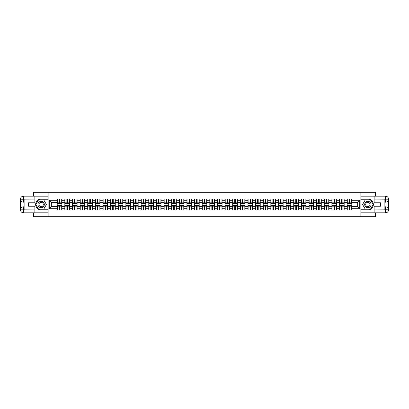 <?xml version="1.0" encoding="UTF-8"?>
<svg xmlns="http://www.w3.org/2000/svg" width="409" height="409" viewBox="0 0 409 409"><rect width="100%" height="100%" fill="white"/><g stroke="black" fill="none" stroke-linecap="round" stroke-linejoin="round"><path stroke-width="0.61" d="M33.558 212.813L33.558 216.729L375.442 216.729L375.442 212.813M375.442 196.187L375.442 192.271L360.866 192.271L360.866 216.729M360.866 192.271L33.558 192.271L33.558 196.187M48.134 216.729L48.134 192.271M357.297 206.31L357.297 202.69L351.796 202.69L351.796 206.31L357.297 206.31L359.741 208.754L359.741 200.246L351.796 200.246L351.796 198.973L347.149 198.973L347.149 202.69L344.163 202.69L344.163 206.31L347.149 206.31L347.149 202.69M359.741 208.754L351.796 208.754L351.796 210.027L347.149 210.027L347.149 208.754L344.163 208.754L344.163 210.027L339.516 210.027L339.516 208.754L336.535 208.754L336.535 210.027L331.888 210.027L331.888 208.754L328.902 208.754L328.902 210.027L324.255 210.027L324.255 208.754L321.275 208.754L321.275 210.027L316.627 210.027L316.627 208.754L313.642 208.754L313.642 210.027L308.999 210.027L308.999 208.754L306.014 208.754L306.014 210.027L301.367 210.027L301.367 208.754L298.386 208.754L298.386 210.027L293.739 210.027L293.739 208.754L290.753 208.754L290.753 210.027L286.106 210.027L286.106 208.754L283.125 208.754L283.125 210.027L278.478 210.027L278.478 208.754L275.492 208.754L275.492 210.027L270.845 210.027L270.845 208.754L267.864 208.754L267.864 210.027L263.217 210.027L263.217 208.754L260.231 208.754L260.231 210.027L255.589 210.027L255.589 208.754L252.604 208.754L252.604 210.027L247.956 210.027L247.956 208.754L244.976 208.754L244.976 210.027L240.328 210.027L240.328 208.754L237.343 208.754L237.343 210.027L232.695 210.027L232.695 208.754L229.715 208.754L229.715 210.027L225.068 210.027L225.068 208.754L222.082 208.754L222.082 210.027L217.435 210.027L217.435 208.754L214.454 208.754L214.454 210.027L209.807 210.027L209.807 208.754L206.821 208.754L206.821 210.027L202.179 210.027L202.179 208.754L199.193 208.754L199.193 210.027L194.546 210.027L194.546 208.754L191.565 208.754L191.565 210.027L186.918 210.027L186.918 208.754L183.932 208.754L183.932 210.027L179.285 210.027L179.285 208.754L176.305 208.754L176.305 210.027L171.657 210.027L171.657 208.754L168.672 208.754L168.672 210.027L164.024 210.027L164.024 208.754L161.044 208.754L161.044 210.027L156.396 210.027L156.396 208.754L153.411 208.754L153.411 210.027L148.769 210.027L148.769 208.754L145.783 208.754L145.783 210.027L141.136 210.027L141.136 208.754L138.155 208.754L138.155 210.027L133.508 210.027L133.508 208.754L130.522 208.754L130.522 210.027L125.875 210.027L125.875 208.754L122.894 208.754L122.894 210.027L118.247 210.027L118.247 208.754L115.261 208.754L115.261 210.027L110.614 210.027L110.614 208.754L107.633 208.754L107.633 210.027L102.986 210.027L102.986 208.754L100 208.754L100 210.027L95.358 210.027L95.358 208.754L92.373 208.754L92.373 210.027L87.725 210.027L87.725 208.754L84.745 208.754L84.745 210.027L80.098 210.027L80.098 208.754L77.112 208.754L77.112 210.027L72.465 210.027L72.465 208.754L69.484 208.754L69.484 210.027L64.837 210.027L64.837 208.754L61.851 208.754L61.851 210.027L57.204 210.027L57.204 208.754L49.259 208.754L49.259 200.246L57.204 200.246L57.204 202.69L51.703 202.69L51.703 206.31L57.204 206.31L57.204 202.69M347.149 200.246L344.163 200.246L344.163 198.973L339.516 198.973L339.516 200.246L336.535 200.246L336.535 198.973L331.888 198.973L331.888 200.246L328.902 200.246L328.902 198.973L324.255 198.973L324.255 200.246L321.275 200.246L321.275 198.973L316.627 198.973L316.627 200.246L313.642 200.246L313.642 198.973L308.999 198.973L308.999 200.246L306.014 200.246L306.014 198.973L301.367 198.973L301.367 200.246L298.386 200.246L298.386 198.973L293.739 198.973L293.739 200.246L290.753 200.246L290.753 198.973L286.106 198.973L286.106 200.246L283.125 200.246L283.125 198.973L278.478 198.973L278.478 200.246L275.492 200.246L275.492 198.973L270.845 198.973L270.845 200.246L267.864 200.246L267.864 198.973L263.217 198.973L263.217 200.246L260.231 200.246L260.231 198.973L255.589 198.973L255.589 200.246L252.604 200.246L252.604 198.973L247.956 198.973L247.956 200.246L244.976 200.246L244.976 198.973L240.328 198.973L240.328 200.246L237.343 200.246L237.343 198.973L232.695 198.973L232.695 200.246L229.715 200.246L229.715 198.973L225.068 198.973L225.068 200.246L222.082 200.246L222.082 198.973L217.435 198.973L217.435 200.246L214.454 200.246L214.454 198.973L209.807 198.973L209.807 200.246L206.821 200.246L206.821 198.973L202.179 198.973L202.179 200.246L199.193 200.246L199.193 198.973L194.546 198.973L194.546 200.246L191.565 200.246L191.565 198.973L186.918 198.973L186.918 200.246L183.932 200.246L183.932 198.973L179.285 198.973L179.285 200.246L176.305 200.246L176.305 198.973L171.657 198.973L171.657 200.246L168.672 200.246L168.672 198.973L164.024 198.973L164.024 200.246L161.044 200.246L161.044 198.973L156.396 198.973L156.396 200.246L153.411 200.246L153.411 198.973L148.769 198.973L148.769 200.246L145.783 200.246L145.783 198.973L141.136 198.973L141.136 200.246L138.155 200.246L138.155 198.973L133.508 198.973L133.508 200.246L130.522 200.246L130.522 198.973L125.875 198.973L125.875 200.246L122.894 200.246L122.894 198.973L118.247 198.973L118.247 200.246L115.261 200.246L115.261 198.973L110.614 198.973L110.614 200.246L107.633 200.246L107.633 198.973L102.986 198.973L102.986 200.246L100 200.246L100 198.973L95.358 198.973L95.358 200.246L92.373 200.246L92.373 198.973L87.725 198.973L87.725 200.246L84.745 200.246L84.745 198.973L80.098 198.973L80.098 200.246L77.112 200.246L77.112 198.973L72.465 198.973L72.465 200.246L69.484 200.246L69.484 198.973L64.837 198.973L64.837 200.246L61.851 200.246L61.851 198.973L57.204 198.973L57.204 200.246M347.149 206.31L347.149 208.754M344.163 206.31L344.163 208.754M344.163 200.246L344.163 202.69M336.535 206.31L339.516 206.31L339.516 202.69L336.535 202.69L336.535 208.754M339.516 206.31L339.516 208.754M339.516 200.246L339.516 202.69M336.535 200.246L336.535 202.69M328.902 206.31L331.888 206.31L331.888 202.69L328.902 202.69L328.902 208.754M331.888 206.31L331.888 208.754M331.888 200.246L331.888 202.69M328.902 200.246L328.902 202.69M321.275 206.31L324.255 206.31L324.255 202.69L321.275 202.69L321.275 208.754M324.255 206.31L324.255 208.754M324.255 200.246L324.255 202.69M321.275 200.246L321.275 202.69M313.642 206.31L316.627 206.31L316.627 202.69L313.642 202.69L313.642 208.754M316.627 206.31L316.627 208.754M316.627 200.246L316.627 202.69M313.642 200.246L313.642 202.69M306.014 206.31L308.999 206.31L308.999 202.69L306.014 202.69L306.014 208.754M308.999 206.31L308.999 208.754M308.999 200.246L308.999 202.69M306.014 200.246L306.014 202.69M298.386 206.31L301.367 206.31L301.367 202.69L298.386 202.69L298.386 208.754M301.367 206.31L301.367 208.754M301.367 200.246L301.367 202.69M298.386 200.246L298.386 202.69M290.753 206.31L293.739 206.31L293.739 202.69L290.753 202.69L290.753 208.754M293.739 206.31L293.739 208.754M293.739 200.246L293.739 202.69M290.753 200.246L290.753 202.69M283.125 206.31L286.106 206.31L286.106 202.69L283.125 202.69L283.125 208.754M286.106 206.31L286.106 208.754M286.106 200.246L286.106 202.69M283.125 200.246L283.125 202.69M275.492 206.31L278.478 206.31L278.478 202.69L275.492 202.69L275.492 208.754M278.478 206.31L278.478 208.754M278.478 200.246L278.478 202.69M275.492 200.246L275.492 202.69M267.864 206.31L270.845 206.31L270.845 202.69L267.864 202.69L267.864 208.754M270.845 206.31L270.845 208.754M270.845 200.246L270.845 202.69M267.864 200.246L267.864 202.69M260.231 206.31L263.217 206.31L263.217 202.69L260.231 202.69L260.231 208.754M263.217 206.31L263.217 208.754M263.217 200.246L263.217 202.69M260.231 200.246L260.231 202.69M252.604 206.31L255.589 206.31L255.589 202.69L252.604 202.69L252.604 208.754M255.589 206.31L255.589 208.754M255.589 200.246L255.589 202.69M252.604 200.246L252.604 202.69M244.976 206.31L247.956 206.31L247.956 202.69L244.976 202.69L244.976 208.754M247.956 206.31L247.956 208.754M247.956 200.246L247.956 202.69M244.976 200.246L244.976 202.69M237.343 206.31L240.328 206.31L240.328 202.69L237.343 202.69L237.343 208.754M240.328 206.31L240.328 208.754M240.328 200.246L240.328 202.69M237.343 200.246L237.343 202.69M229.715 206.31L232.695 206.31L232.695 202.69L229.715 202.69L229.715 208.754M232.695 206.31L232.695 208.754M232.695 200.246L232.695 202.69M229.715 200.246L229.715 202.69M222.082 206.31L225.068 206.31L225.068 202.69L222.082 202.69L222.082 208.754M225.068 206.31L225.068 208.754M225.068 200.246L225.068 202.69M222.082 200.246L222.082 202.69M214.454 206.31L217.435 206.31L217.435 202.69L214.454 202.69L214.454 208.754M217.435 206.31L217.435 208.754M217.435 200.246L217.435 202.69M214.454 200.246L214.454 202.69M206.821 206.31L209.807 206.31L209.807 202.69L206.821 202.69L206.821 208.754M209.807 206.31L209.807 208.754M209.807 200.246L209.807 202.69M206.821 200.246L206.821 202.69M199.193 206.31L202.179 206.31L202.179 202.69L199.193 202.69L199.193 208.754M202.179 206.31L202.179 208.754M202.179 200.246L202.179 202.69M199.193 200.246L199.193 202.69M191.565 206.31L194.546 206.31L194.546 202.69L191.565 202.69L191.565 208.754M194.546 206.31L194.546 208.754M194.546 200.246L194.546 202.69M191.565 200.246L191.565 202.69M183.932 206.31L186.918 206.31L186.918 202.69L183.932 202.69L183.932 208.754M186.918 206.31L186.918 208.754M186.918 200.246L186.918 202.69M183.932 200.246L183.932 202.69M176.305 206.31L179.285 206.31L179.285 202.69L176.305 202.69L176.305 208.754M179.285 206.31L179.285 208.754M179.285 200.246L179.285 202.69M176.305 200.246L176.305 202.69M168.672 206.31L171.657 206.31L171.657 202.69L168.672 202.69L168.672 208.754M171.657 206.31L171.657 208.754M171.657 200.246L171.657 202.69M168.672 200.246L168.672 202.69M161.044 206.31L164.024 206.31L164.024 202.69L161.044 202.69L161.044 208.754M164.024 206.31L164.024 208.754M164.024 200.246L164.024 202.69M161.044 200.246L161.044 202.69M153.411 206.31L156.396 206.31L156.396 202.69L153.411 202.69L153.411 208.754M156.396 206.31L156.396 208.754M156.396 200.246L156.396 202.69M153.411 200.246L153.411 202.69M145.783 206.31L148.769 206.31L148.769 202.69L145.783 202.69L145.783 208.754M148.769 206.31L148.769 208.754M148.769 200.246L148.769 202.69M145.783 200.246L145.783 202.69M138.155 206.31L141.136 206.31L141.136 202.69L138.155 202.69L138.155 208.754M141.136 206.31L141.136 208.754M141.136 200.246L141.136 202.69M138.155 200.246L138.155 202.69M130.522 206.31L133.508 206.31L133.508 202.69L130.522 202.69L130.522 208.754M133.508 206.31L133.508 208.754M133.508 200.246L133.508 202.69M130.522 200.246L130.522 202.69M122.894 206.31L125.875 206.31L125.875 202.69L122.894 202.69L122.894 208.754M125.875 206.31L125.875 208.754M125.875 200.246L125.875 202.69M122.894 200.246L122.894 202.69M115.261 206.31L118.247 206.31L118.247 202.69L115.261 202.69L115.261 208.754M118.247 206.31L118.247 208.754M118.247 200.246L118.247 202.69M115.261 200.246L115.261 202.69M107.633 206.31L110.614 206.31L110.614 202.69L107.633 202.69L107.633 208.754M110.614 206.31L110.614 208.754M110.614 200.246L110.614 202.69M107.633 200.246L107.633 202.69M100 206.31L102.986 206.31L102.986 202.69L100 202.69L100 208.754M102.986 206.31L102.986 208.754M102.986 200.246L102.986 202.69M100 200.246L100 202.69M92.373 206.31L95.358 206.31L95.358 202.69L92.373 202.69L92.373 208.754M95.358 206.31L95.358 208.754M95.358 200.246L95.358 202.69M92.373 200.246L92.373 202.69M84.745 206.31L87.725 206.31L87.725 202.69L84.745 202.69L84.745 208.754M87.725 206.31L87.725 208.754M87.725 200.246L87.725 202.69M84.745 200.246L84.745 202.69M77.112 206.31L80.098 206.31L80.098 202.69L77.112 202.69L77.112 208.754M80.098 206.31L80.098 208.754M80.098 200.246L80.098 202.69M77.112 200.246L77.112 202.69M69.484 206.31L72.465 206.31L72.465 202.69L69.484 202.69L69.484 208.754M72.465 206.31L72.465 208.754M72.465 200.246L72.465 202.69M69.484 200.246L69.484 202.69M61.851 206.31L64.837 206.31L64.837 202.69L61.851 202.69L61.851 208.754M64.837 206.31L64.837 208.754M64.837 200.246L64.837 202.69M61.851 200.246L61.851 202.69M57.204 206.31L57.204 208.754M51.703 206.31L49.259 208.754M49.259 200.246L51.703 202.69M351.796 206.31L351.796 208.754M351.796 200.246L351.796 202.69M359.741 200.246L357.297 202.69M61.708 198.973L61.708 203.667L59.821 203.667L59.821 198.973M59.239 198.973L59.239 203.667L57.352 203.667L57.352 198.973M59.239 199.607L59.821 199.607M59.821 201.417L59.239 201.417M57.352 210.027L57.352 205.333L59.239 205.333L59.239 210.027M59.821 210.027L59.821 205.333L61.708 205.333L61.708 210.027M59.821 209.393L59.239 209.393M59.239 207.583L59.821 207.583M39.55 201.744A3.18 3.18 0 0 0 38.385 206.09A3.18 3.18 0 0 0 42.73 207.256A3.18 3.18 0 0 0 43.891 202.91A3.18 3.18 0 0 0 39.55 201.744M40.051 202.613A2.178 2.178 0 0 0 39.254 205.589A2.178 2.178 0 0 0 42.229 206.387A2.178 2.178 0 0 0 43.022 203.411A2.178 2.178 0 0 0 40.051 202.613M46.421 204.5L43.778 209.071L38.497 209.071L35.859 204.5L38.497 199.929L43.778 199.929L46.421 204.5M369.45 201.744A3.18 3.18 0 0 0 365.109 202.91A3.18 3.18 0 0 0 366.27 207.256A3.18 3.18 0 0 0 370.615 206.09A3.18 3.18 0 0 0 369.45 201.744M368.949 202.613A2.178 2.178 0 0 0 365.978 203.411A2.178 2.178 0 0 0 366.771 206.387A2.178 2.178 0 0 0 369.746 205.589A2.178 2.178 0 0 0 368.949 202.613M370.503 209.071L365.222 209.071L362.579 204.5L365.222 199.929L370.503 199.929L373.141 204.5L370.503 209.071M24.121 202.179L23.456 202.179A3.006 3.006 0 0 1 20.45 199.193A3.006 3.006 0 0 1 23.456 196.187L48.083 196.187L48.083 198.999L41.14 198.999A5.501 5.501 0 0 0 35.639 204.5A5.501 5.501 0 0 0 41.14 210.001L48.083 210.001L48.083 212.813L23.456 212.813A3.006 3.006 0 0 1 20.45 209.807A3.006 3.006 0 0 1 23.456 206.821L24.121 206.821M48.083 210.001L48.083 198.999M34.877 196.187L34.877 202.762L28.569 202.762L28.569 206.238L34.877 206.238L34.877 212.813M23.456 202.179A3.006 3.006 0 0 1 20.45 199.193L23.456 199.244L23.456 202.179A3.006 3.006 0 0 1 20.45 199.193L20.45 209.807L34.877 209.878M23.456 209.878L23.456 212.813A3.006 3.006 0 0 1 20.45 209.807A3.006 3.006 0 0 1 23.456 206.821L23.456 209.756L24.121 209.756L24.121 199.244L23.456 199.244M48.083 199.781L38.415 199.781L35.69 204.5L38.415 209.219L48.083 209.219M384.879 206.821L385.544 206.821A3.006 3.006 0 0 1 388.55 209.807A3.006 3.006 0 0 1 385.544 212.813L360.917 212.813L360.917 210.001L367.86 210.001A5.501 5.501 0 0 0 373.361 204.5A5.501 5.501 0 0 0 367.86 198.999L360.917 198.999L360.917 196.187L385.544 196.187A3.006 3.006 0 0 1 388.55 199.193A3.006 3.006 0 0 1 385.544 202.179L384.879 202.179M360.917 198.999L360.917 210.001M374.123 212.813L374.123 206.238L380.431 206.238L380.431 202.762L374.123 202.762L374.123 196.187M385.544 206.821A3.006 3.006 0 0 1 388.55 209.807L385.544 209.756L385.544 206.821A3.006 3.006 0 0 1 388.55 209.807L388.55 199.193L374.123 199.122M385.544 199.122L385.544 196.187A3.006 3.006 0 0 1 388.55 199.193A3.006 3.006 0 0 1 385.544 202.179L385.544 199.244L384.879 199.244L384.879 209.756L385.544 209.756M360.917 209.219L370.585 209.219L373.31 204.5L370.585 199.781L360.917 199.781M69.336 198.973L69.336 203.667L67.454 203.667L67.454 198.973M66.866 198.973L66.866 203.667L64.985 203.667L64.985 198.973M66.866 199.607L67.454 199.607M67.454 201.417L66.866 201.417M76.964 198.973L76.964 203.667L75.082 203.667L75.082 198.973M74.494 198.973L74.494 203.667L72.613 203.667L72.613 198.973M74.494 199.607L75.082 199.607M75.082 201.417L74.494 201.417M84.597 198.973L84.597 203.667L82.715 203.667L82.715 198.973M82.127 198.973L82.127 203.667L80.241 203.667L80.241 198.973M82.127 199.607L82.715 199.607M82.715 201.417L82.127 201.417M92.224 198.973L92.224 203.667L90.343 203.667L90.343 198.973M89.755 198.973L89.755 203.667L87.874 203.667L87.874 198.973M89.755 199.607L90.343 199.607M90.343 201.417L89.755 201.417M99.857 198.973L99.857 203.667L97.971 203.667L97.971 198.973M97.388 198.973L97.388 203.667L95.502 203.667L95.502 198.973M97.388 199.607L97.971 199.607M97.971 201.417L97.388 201.417M64.985 210.027L64.985 205.333L66.866 205.333L66.866 210.027M67.454 210.027L67.454 205.333L69.336 205.333L69.336 210.027M67.454 209.393L66.866 209.393M66.866 207.583L67.454 207.583M72.613 210.027L72.613 205.333L74.494 205.333L74.494 210.027M75.082 210.027L75.082 205.333L76.964 205.333L76.964 210.027M75.082 209.393L74.494 209.393M74.494 207.583L75.082 207.583M80.241 210.027L80.241 205.333L82.127 205.333L82.127 210.027M82.715 210.027L82.715 205.333L84.597 205.333L84.597 210.027M82.715 209.393L82.127 209.393M82.127 207.583L82.715 207.583M87.874 210.027L87.874 205.333L89.755 205.333L89.755 210.027M90.343 210.027L90.343 205.333L92.224 205.333L92.224 210.027M90.343 209.393L89.755 209.393M89.755 207.583L90.343 207.583M95.502 210.027L95.502 205.333L97.388 205.333L97.388 210.027M97.971 210.027L97.971 205.333L99.857 205.333L99.857 210.027M97.971 209.393L97.388 209.393M97.388 207.583L97.971 207.583M107.485 198.973L107.485 203.667L105.604 203.667L105.604 198.973M105.016 198.973L105.016 203.667L103.134 203.667L103.134 198.973M105.016 199.607L105.604 199.607M105.604 201.417L105.016 201.417M103.134 210.027L103.134 205.333L105.016 205.333L105.016 210.027M105.604 210.027L105.604 205.333L107.485 205.333L107.485 210.027M105.604 209.393L105.016 209.393M105.016 207.583L105.604 207.583M115.118 198.973L115.118 203.667L113.232 203.667L113.232 198.973M112.644 198.973L112.644 203.667L110.762 203.667L110.762 198.973M112.644 199.607L113.232 199.607M113.232 201.417L112.644 201.417M110.762 210.027L110.762 205.333L112.644 205.333L112.644 210.027M113.232 210.027L113.232 205.333L115.118 205.333L115.118 210.027M113.232 209.393L112.644 209.393M112.644 207.583L113.232 207.583M122.746 198.973L122.746 203.667L120.865 203.667L120.865 198.973M120.277 198.973L120.277 203.667L118.395 203.667L118.395 198.973M120.277 199.607L120.865 199.607M120.865 201.417L120.277 201.417M118.395 210.027L118.395 205.333L120.277 205.333L120.277 210.027M120.865 210.027L120.865 205.333L122.746 205.333L122.746 210.027M120.865 209.393L120.277 209.393M120.277 207.583L120.865 207.583M130.374 198.973L130.374 203.667L128.492 203.667L128.492 198.973M127.905 198.973L127.905 203.667L126.023 203.667L126.023 198.973M127.905 199.607L128.492 199.607M128.492 201.417L127.905 201.417M126.023 210.027L126.023 205.333L127.905 205.333L127.905 210.027M128.492 210.027L128.492 205.333L130.374 205.333L130.374 210.027M128.492 209.393L127.905 209.393M127.905 207.583L128.492 207.583M138.007 198.973L138.007 203.667L136.125 203.667L136.125 198.973M135.537 198.973L135.537 203.667L133.651 203.667L133.651 198.973M135.537 199.607L136.125 199.607M136.125 201.417L135.537 201.417M133.651 210.027L133.651 205.333L135.537 205.333L135.537 210.027M136.125 210.027L136.125 205.333L138.007 205.333L138.007 210.027M136.125 209.393L135.537 209.393M135.537 207.583L136.125 207.583M145.635 198.973L145.635 203.667L143.753 203.667L143.753 198.973M143.165 198.973L143.165 203.667L141.284 203.667L141.284 198.973M143.165 199.607L143.753 199.607M143.753 201.417L143.165 201.417M141.284 210.027L141.284 205.333L143.165 205.333L143.165 210.027M143.753 210.027L143.753 205.333L145.635 205.333L145.635 210.027M143.753 209.393L143.165 209.393M143.165 207.583L143.753 207.583M153.268 198.973L153.268 203.667L151.381 203.667L151.381 198.973M150.798 198.973L150.798 203.667L148.912 203.667L148.912 198.973M150.798 199.607L151.381 199.607M151.381 201.417L150.798 201.417M148.912 210.027L148.912 205.333L150.798 205.333L150.798 210.027M151.381 210.027L151.381 205.333L153.268 205.333L153.268 210.027M151.381 209.393L150.798 209.393M150.798 207.583L151.381 207.583M160.895 198.973L160.895 203.667L159.014 203.667L159.014 198.973M158.426 198.973L158.426 203.667L156.545 203.667L156.545 198.973M158.426 199.607L159.014 199.607M159.014 201.417L158.426 201.417M156.545 210.027L156.545 205.333L158.426 205.333L158.426 210.027M159.014 210.027L159.014 205.333L160.895 205.333L160.895 210.027M159.014 209.393L158.426 209.393M158.426 207.583L159.014 207.583M168.528 198.973L168.528 203.667L166.642 203.667L166.642 198.973M166.054 198.973L166.054 203.667L164.173 203.667L164.173 198.973M166.054 199.607L166.642 199.607M166.642 201.417L166.054 201.417M164.173 210.027L164.173 205.333L166.054 205.333L166.054 210.027M166.642 210.027L166.642 205.333L168.528 205.333L168.528 210.027M166.642 209.393L166.054 209.393M166.054 207.583L166.642 207.583M176.156 198.973L176.156 203.667L174.275 203.667L174.275 198.973M173.687 198.973L173.687 203.667L171.806 203.667L171.806 198.973M173.687 199.607L174.275 199.607M174.275 201.417L173.687 201.417M171.806 210.027L171.806 205.333L173.687 205.333L173.687 210.027M174.275 210.027L174.275 205.333L176.156 205.333L176.156 210.027M174.275 209.393L173.687 209.393M173.687 207.583L174.275 207.583M183.784 198.973L183.784 203.667L181.903 203.667L181.903 198.973M181.315 198.973L181.315 203.667L179.433 203.667L179.433 198.973M181.315 199.607L181.903 199.607M181.903 201.417L181.315 201.417M179.433 210.027L179.433 205.333L181.315 205.333L181.315 210.027M181.903 210.027L181.903 205.333L183.784 205.333L183.784 210.027M181.903 209.393L181.315 209.393M181.315 207.583L181.903 207.583M191.417 198.973L191.417 203.667L189.536 203.667L189.536 198.973M188.948 198.973L188.948 203.667L187.061 203.667L187.061 198.973M188.948 199.607L189.536 199.607M189.536 201.417L188.948 201.417M187.061 210.027L187.061 205.333L188.948 205.333L188.948 210.027M189.536 210.027L189.536 205.333L191.417 205.333L191.417 210.027M189.536 209.393L188.948 209.393M188.948 207.583L189.536 207.583M199.045 198.973L199.045 203.667L197.164 203.667L197.164 198.973M196.576 198.973L196.576 203.667L194.694 203.667L194.694 198.973M196.576 199.607L197.164 199.607M197.164 201.417L196.576 201.417M194.694 210.027L194.694 205.333L196.576 205.333L196.576 210.027M197.164 210.027L197.164 205.333L199.045 205.333L199.045 210.027M197.164 209.393L196.576 209.393M196.576 207.583L197.164 207.583M206.678 198.973L206.678 203.667L204.791 203.667L204.791 198.973M204.209 198.973L204.209 203.667L202.322 203.667L202.322 198.973M204.209 199.607L204.791 199.607M204.791 201.417L204.209 201.417M202.322 210.027L202.322 205.333L204.209 205.333L204.209 210.027M204.791 210.027L204.791 205.333L206.678 205.333L206.678 210.027M204.791 209.393L204.209 209.393M204.209 207.583L204.791 207.583M214.306 198.973L214.306 203.667L212.424 203.667L212.424 198.973M211.836 198.973L211.836 203.667L209.955 203.667L209.955 198.973M211.836 199.607L212.424 199.607M212.424 201.417L211.836 201.417M209.955 210.027L209.955 205.333L211.836 205.333L211.836 210.027M212.424 210.027L212.424 205.333L214.306 205.333L214.306 210.027M212.424 209.393L211.836 209.393M211.836 207.583L212.424 207.583M221.939 198.973L221.939 203.667L220.052 203.667L220.052 198.973M219.464 198.973L219.464 203.667L217.583 203.667L217.583 198.973M219.464 199.607L220.052 199.607M220.052 201.417L219.464 201.417M217.583 210.027L217.583 205.333L219.464 205.333L219.464 210.027M220.052 210.027L220.052 205.333L221.939 205.333L221.939 210.027M220.052 209.393L219.464 209.393M219.464 207.583L220.052 207.583M229.567 198.973L229.567 203.667L227.685 203.667L227.685 198.973M227.097 198.973L227.097 203.667L225.216 203.667L225.216 198.973M227.097 199.607L227.685 199.607M227.685 201.417L227.097 201.417M225.216 210.027L225.216 205.333L227.097 205.333L227.097 210.027M227.685 210.027L227.685 205.333L229.567 205.333L229.567 210.027M227.685 209.393L227.097 209.393M227.097 207.583L227.685 207.583M237.194 198.973L237.194 203.667L235.313 203.667L235.313 198.973M234.725 198.973L234.725 203.667L232.844 203.667L232.844 198.973M234.725 199.607L235.313 199.607M235.313 201.417L234.725 201.417M232.844 210.027L232.844 205.333L234.725 205.333L234.725 210.027M235.313 210.027L235.313 205.333L237.194 205.333L237.194 210.027M235.313 209.393L234.725 209.393M234.725 207.583L235.313 207.583M244.827 198.973L244.827 203.667L242.946 203.667L242.946 198.973M242.358 198.973L242.358 203.667L240.472 203.667L240.472 198.973M242.358 199.607L242.946 199.607M242.946 201.417L242.358 201.417M240.472 210.027L240.472 205.333L242.358 205.333L242.358 210.027M242.946 210.027L242.946 205.333L244.827 205.333L244.827 210.027M242.946 209.393L242.358 209.393M242.358 207.583L242.946 207.583M252.455 198.973L252.455 203.667L250.574 203.667L250.574 198.973M249.986 198.973L249.986 203.667L248.105 203.667L248.105 198.973M249.986 199.607L250.574 199.607M250.574 201.417L249.986 201.417M248.105 210.027L248.105 205.333L249.986 205.333L249.986 210.027M250.574 210.027L250.574 205.333L252.455 205.333L252.455 210.027M250.574 209.393L249.986 209.393M249.986 207.583L250.574 207.583M260.088 198.973L260.088 203.667L258.202 203.667L258.202 198.973M257.619 198.973L257.619 203.667L255.732 203.667L255.732 198.973M257.619 199.607L258.202 199.607M258.202 201.417L257.619 201.417M255.732 210.027L255.732 205.333L257.619 205.333L257.619 210.027M258.202 210.027L258.202 205.333L260.088 205.333L260.088 210.027M258.202 209.393L257.619 209.393M257.619 207.583L258.202 207.583M267.716 198.973L267.716 203.667L265.835 203.667L265.835 198.973M265.247 198.973L265.247 203.667L263.365 203.667L263.365 198.973M265.247 199.607L265.835 199.607M265.835 201.417L265.247 201.417M263.365 210.027L263.365 205.333L265.247 205.333L265.247 210.027M265.835 210.027L265.835 205.333L267.716 205.333L267.716 210.027M265.835 209.393L265.247 209.393M265.247 207.583L265.835 207.583M275.349 198.973L275.349 203.667L273.463 203.667L273.463 198.973M272.875 198.973L272.875 203.667L270.993 203.667L270.993 198.973M272.875 199.607L273.463 199.607M273.463 201.417L272.875 201.417M270.993 210.027L270.993 205.333L272.875 205.333L272.875 210.027M273.463 210.027L273.463 205.333L275.349 205.333L275.349 210.027M273.463 209.393L272.875 209.393M272.875 207.583L273.463 207.583M282.977 198.973L282.977 203.667L281.095 203.667L281.095 198.973M280.508 198.973L280.508 203.667L278.626 203.667L278.626 198.973M280.508 199.607L281.095 199.607M281.095 201.417L280.508 201.417M278.626 210.027L278.626 205.333L280.508 205.333L280.508 210.027M281.095 210.027L281.095 205.333L282.977 205.333L282.977 210.027M281.095 209.393L280.508 209.393M280.508 207.583L281.095 207.583M290.605 198.973L290.605 203.667L288.723 203.667L288.723 198.973M288.135 198.973L288.135 203.667L286.254 203.667L286.254 198.973M288.135 199.607L288.723 199.607M288.723 201.417L288.135 201.417M286.254 210.027L286.254 205.333L288.135 205.333L288.135 210.027M288.723 210.027L288.723 205.333L290.605 205.333L290.605 210.027M288.723 209.393L288.135 209.393M288.135 207.583L288.723 207.583M298.238 198.973L298.238 203.667L296.356 203.667L296.356 198.973M295.768 198.973L295.768 203.667L293.882 203.667L293.882 198.973M295.768 199.607L296.356 199.607M296.356 201.417L295.768 201.417M293.882 210.027L293.882 205.333L295.768 205.333L295.768 210.027M296.356 210.027L296.356 205.333L298.238 205.333L298.238 210.027M296.356 209.393L295.768 209.393M295.768 207.583L296.356 207.583M305.866 198.973L305.866 203.667L303.984 203.667L303.984 198.973M303.396 198.973L303.396 203.667L301.515 203.667L301.515 198.973M303.396 199.607L303.984 199.607M303.984 201.417L303.396 201.417M301.515 210.027L301.515 205.333L303.396 205.333L303.396 210.027M303.984 210.027L303.984 205.333L305.866 205.333L305.866 210.027M303.984 209.393L303.396 209.393M303.396 207.583L303.984 207.583M313.499 198.973L313.499 203.667L311.612 203.667L311.612 198.973M311.029 198.973L311.029 203.667L309.143 203.667L309.143 198.973M311.029 199.607L311.612 199.607M311.612 201.417L311.029 201.417M309.143 210.027L309.143 205.333L311.029 205.333L311.029 210.027M311.612 210.027L311.612 205.333L313.499 205.333L313.499 210.027M311.612 209.393L311.029 209.393M311.029 207.583L311.612 207.583M321.126 198.973L321.126 203.667L319.245 203.667L319.245 198.973M318.657 198.973L318.657 203.667L316.776 203.667L316.776 198.973M318.657 199.607L319.245 199.607M319.245 201.417L318.657 201.417M316.776 210.027L316.776 205.333L318.657 205.333L318.657 210.027M319.245 210.027L319.245 205.333L321.126 205.333L321.126 210.027M319.245 209.393L318.657 209.393M318.657 207.583L319.245 207.583M328.759 198.973L328.759 203.667L326.873 203.667L326.873 198.973M326.285 198.973L326.285 203.667L324.403 203.667L324.403 198.973M326.285 199.607L326.873 199.607M326.873 201.417L326.285 201.417M324.403 210.027L324.403 205.333L326.285 205.333L326.285 210.027M326.873 210.027L326.873 205.333L328.759 205.333L328.759 210.027M326.873 209.393L326.285 209.393M326.285 207.583L326.873 207.583M336.387 198.973L336.387 203.667L334.506 203.667L334.506 198.973M333.918 198.973L333.918 203.667L332.036 203.667L332.036 198.973M333.918 199.607L334.506 199.607M334.506 201.417L333.918 201.417M332.036 210.027L332.036 205.333L333.918 205.333L333.918 210.027M334.506 210.027L334.506 205.333L336.387 205.333L336.387 210.027M334.506 209.393L333.918 209.393M333.918 207.583L334.506 207.583M344.015 198.973L344.015 203.667L342.134 203.667L342.134 198.973M341.546 198.973L341.546 203.667L339.664 203.667L339.664 198.973M341.546 199.607L342.134 199.607M342.134 201.417L341.546 201.417M339.664 210.027L339.664 205.333L341.546 205.333L341.546 210.027M342.134 210.027L342.134 205.333L344.015 205.333L344.015 210.027M342.134 209.393L341.546 209.393M341.546 207.583L342.134 207.583M351.648 198.973L351.648 203.667L349.761 203.667L349.761 198.973M349.179 198.973L349.179 203.667L347.292 203.667L347.292 198.973M349.179 199.607L349.761 199.607M349.761 201.417L349.179 201.417M347.292 210.027L347.292 205.333L349.179 205.333L349.179 210.027M349.761 210.027L349.761 205.333L351.648 205.333L351.648 210.027M349.761 209.393L349.179 209.393M349.179 207.583L349.761 207.583M59.239 202.158L57.352 202.158M59.239 203.605L57.352 203.605M61.708 202.158L59.821 202.158M61.708 203.605L59.821 203.605M59.821 206.842L61.708 206.842M59.821 205.395L61.708 205.395M57.352 206.842L59.239 206.842M57.352 205.395L59.239 205.395M34.877 199.122L23.39 199.173M20.45 209.807A3.006 3.006 0 0 1 23.456 206.821M20.45 199.193A3.006 3.006 0 0 1 23.456 196.187L23.456 199.122M374.123 209.878L385.61 209.827M388.55 199.193A3.006 3.006 0 0 1 385.544 202.179M388.55 209.807A3.006 3.006 0 0 1 385.544 212.813L385.544 209.878M66.866 202.158L64.985 202.158M66.866 203.605L64.985 203.605M69.336 202.158L67.454 202.158M69.336 203.605L67.454 203.605M74.494 202.158L72.613 202.158M74.494 203.605L72.613 203.605M76.964 202.158L75.082 202.158M76.964 203.605L75.082 203.605M82.127 202.158L80.241 202.158M82.127 203.605L80.241 203.605M84.597 202.158L82.715 202.158M84.597 203.605L82.715 203.605M89.755 202.158L87.874 202.158M89.755 203.605L87.874 203.605M92.224 202.158L90.343 202.158M92.224 203.605L90.343 203.605M97.388 202.158L95.502 202.158M97.388 203.605L95.502 203.605M99.857 202.158L97.971 202.158M99.857 203.605L97.971 203.605M67.454 206.842L69.336 206.842M67.454 205.395L69.336 205.395M64.985 206.842L66.866 206.842M64.985 205.395L66.866 205.395M75.082 206.842L76.964 206.842M75.082 205.395L76.964 205.395M72.613 206.842L74.494 206.842M72.613 205.395L74.494 205.395M82.715 206.842L84.597 206.842M82.715 205.395L84.597 205.395M80.241 206.842L82.127 206.842M80.241 205.395L82.127 205.395M90.343 206.842L92.224 206.842M90.343 205.395L92.224 205.395M87.874 206.842L89.755 206.842M87.874 205.395L89.755 205.395M97.971 206.842L99.857 206.842M97.971 205.395L99.857 205.395M95.502 206.842L97.388 206.842M95.502 205.395L97.388 205.395M105.016 202.158L103.134 202.158M105.016 203.605L103.134 203.605M107.485 202.158L105.604 202.158M107.485 203.605L105.604 203.605M105.604 206.842L107.485 206.842M105.604 205.395L107.485 205.395M103.134 206.842L105.016 206.842M103.134 205.395L105.016 205.395M112.644 202.158L110.762 202.158M112.644 203.605L110.762 203.605M115.118 202.158L113.232 202.158M115.118 203.605L113.232 203.605M113.232 206.842L115.118 206.842M113.232 205.395L115.118 205.395M110.762 206.842L112.644 206.842M110.762 205.395L112.644 205.395M120.277 202.158L118.395 202.158M120.277 203.605L118.395 203.605M122.746 202.158L120.865 202.158M122.746 203.605L120.865 203.605M120.865 206.842L122.746 206.842M120.865 205.395L122.746 205.395M118.395 206.842L120.277 206.842M118.395 205.395L120.277 205.395M127.905 202.158L126.023 202.158M127.905 203.605L126.023 203.605M130.374 202.158L128.492 202.158M130.374 203.605L128.492 203.605M128.492 206.842L130.374 206.842M128.492 205.395L130.374 205.395M126.023 206.842L127.905 206.842M126.023 205.395L127.905 205.395M135.537 202.158L133.651 202.158M135.537 203.605L133.651 203.605M138.007 202.158L136.125 202.158M138.007 203.605L136.125 203.605M136.125 206.842L138.007 206.842M136.125 205.395L138.007 205.395M133.651 206.842L135.537 206.842M133.651 205.395L135.537 205.395M143.165 202.158L141.284 202.158M143.165 203.605L141.284 203.605M145.635 202.158L143.753 202.158M145.635 203.605L143.753 203.605M143.753 206.842L145.635 206.842M143.753 205.395L145.635 205.395M141.284 206.842L143.165 206.842M141.284 205.395L143.165 205.395M150.798 202.158L148.912 202.158M150.798 203.605L148.912 203.605M153.268 202.158L151.381 202.158M153.268 203.605L151.381 203.605M151.381 206.842L153.268 206.842M151.381 205.395L153.268 205.395M148.912 206.842L150.798 206.842M148.912 205.395L150.798 205.395M158.426 202.158L156.545 202.158M158.426 203.605L156.545 203.605M160.895 202.158L159.014 202.158M160.895 203.605L159.014 203.605M159.014 206.842L160.895 206.842M159.014 205.395L160.895 205.395M156.545 206.842L158.426 206.842M156.545 205.395L158.426 205.395M166.054 202.158L164.173 202.158M166.054 203.605L164.173 203.605M168.528 202.158L166.642 202.158M168.528 203.605L166.642 203.605M166.642 206.842L168.528 206.842M166.642 205.395L168.528 205.395M164.173 206.842L166.054 206.842M164.173 205.395L166.054 205.395M173.687 202.158L171.806 202.158M173.687 203.605L171.806 203.605M176.156 202.158L174.275 202.158M176.156 203.605L174.275 203.605M174.275 206.842L176.156 206.842M174.275 205.395L176.156 205.395M171.806 206.842L173.687 206.842M171.806 205.395L173.687 205.395M181.315 202.158L179.433 202.158M181.315 203.605L179.433 203.605M183.784 202.158L181.903 202.158M183.784 203.605L181.903 203.605M181.903 206.842L183.784 206.842M181.903 205.395L183.784 205.395M179.433 206.842L181.315 206.842M179.433 205.395L181.315 205.395M188.948 202.158L187.061 202.158M188.948 203.605L187.061 203.605M191.417 202.158L189.536 202.158M191.417 203.605L189.536 203.605M189.536 206.842L191.417 206.842M189.536 205.395L191.417 205.395M187.061 206.842L188.948 206.842M187.061 205.395L188.948 205.395M196.576 202.158L194.694 202.158M196.576 203.605L194.694 203.605M199.045 202.158L197.164 202.158M199.045 203.605L197.164 203.605M197.164 206.842L199.045 206.842M197.164 205.395L199.045 205.395M194.694 206.842L196.576 206.842M194.694 205.395L196.576 205.395M204.209 202.158L202.322 202.158M204.209 203.605L202.322 203.605M206.678 202.158L204.791 202.158M206.678 203.605L204.791 203.605M204.791 206.842L206.678 206.842M204.791 205.395L206.678 205.395M202.322 206.842L204.209 206.842M202.322 205.395L204.209 205.395M211.836 202.158L209.955 202.158M211.836 203.605L209.955 203.605M214.306 202.158L212.424 202.158M214.306 203.605L212.424 203.605M212.424 206.842L214.306 206.842M212.424 205.395L214.306 205.395M209.955 206.842L211.836 206.842M209.955 205.395L211.836 205.395M219.464 202.158L217.583 202.158M219.464 203.605L217.583 203.605M221.939 202.158L220.052 202.158M221.939 203.605L220.052 203.605M220.052 206.842L221.939 206.842M220.052 205.395L221.939 205.395M217.583 206.842L219.464 206.842M217.583 205.395L219.464 205.395M227.097 202.158L225.216 202.158M227.097 203.605L225.216 203.605M229.567 202.158L227.685 202.158M229.567 203.605L227.685 203.605M227.685 206.842L229.567 206.842M227.685 205.395L229.567 205.395M225.216 206.842L227.097 206.842M225.216 205.395L227.097 205.395M234.725 202.158L232.844 202.158M234.725 203.605L232.844 203.605M237.194 202.158L235.313 202.158M237.194 203.605L235.313 203.605M235.313 206.842L237.194 206.842M235.313 205.395L237.194 205.395M232.844 206.842L234.725 206.842M232.844 205.395L234.725 205.395M242.358 202.158L240.472 202.158M242.358 203.605L240.472 203.605M244.827 202.158L242.946 202.158M244.827 203.605L242.946 203.605M242.946 206.842L244.827 206.842M242.946 205.395L244.827 205.395M240.472 206.842L242.358 206.842M240.472 205.395L242.358 205.395M249.986 202.158L248.105 202.158M249.986 203.605L248.105 203.605M252.455 202.158L250.574 202.158M252.455 203.605L250.574 203.605M250.574 206.842L252.455 206.842M250.574 205.395L252.455 205.395M248.105 206.842L249.986 206.842M248.105 205.395L249.986 205.395M257.619 202.158L255.732 202.158M257.619 203.605L255.732 203.605M260.088 202.158L258.202 202.158M260.088 203.605L258.202 203.605M258.202 206.842L260.088 206.842M258.202 205.395L260.088 205.395M255.732 206.842L257.619 206.842M255.732 205.395L257.619 205.395M265.247 202.158L263.365 202.158M265.247 203.605L263.365 203.605M267.716 202.158L265.835 202.158M267.716 203.605L265.835 203.605M265.835 206.842L267.716 206.842M265.835 205.395L267.716 205.395M263.365 206.842L265.247 206.842M263.365 205.395L265.247 205.395M272.875 202.158L270.993 202.158M272.875 203.605L270.993 203.605M275.349 202.158L273.463 202.158M275.349 203.605L273.463 203.605M273.463 206.842L275.349 206.842M273.463 205.395L275.349 205.395M270.993 206.842L272.875 206.842M270.993 205.395L272.875 205.395M280.508 202.158L278.626 202.158M280.508 203.605L278.626 203.605M282.977 202.158L281.095 202.158M282.977 203.605L281.095 203.605M281.095 206.842L282.977 206.842M281.095 205.395L282.977 205.395M278.626 206.842L280.508 206.842M278.626 205.395L280.508 205.395M288.135 202.158L286.254 202.158M288.135 203.605L286.254 203.605M290.605 202.158L288.723 202.158M290.605 203.605L288.723 203.605M288.723 206.842L290.605 206.842M288.723 205.395L290.605 205.395M286.254 206.842L288.135 206.842M286.254 205.395L288.135 205.395M295.768 202.158L293.882 202.158M295.768 203.605L293.882 203.605M298.238 202.158L296.356 202.158M298.238 203.605L296.356 203.605M296.356 206.842L298.238 206.842M296.356 205.395L298.238 205.395M293.882 206.842L295.768 206.842M293.882 205.395L295.768 205.395M303.396 202.158L301.515 202.158M303.396 203.605L301.515 203.605M305.866 202.158L303.984 202.158M305.866 203.605L303.984 203.605M303.984 206.842L305.866 206.842M303.984 205.395L305.866 205.395M301.515 206.842L303.396 206.842M301.515 205.395L303.396 205.395M311.029 202.158L309.143 202.158M311.029 203.605L309.143 203.605M313.499 202.158L311.612 202.158M313.499 203.605L311.612 203.605M311.612 206.842L313.499 206.842M311.612 205.395L313.499 205.395M309.143 206.842L311.029 206.842M309.143 205.395L311.029 205.395M318.657 202.158L316.776 202.158M318.657 203.605L316.776 203.605M321.126 202.158L319.245 202.158M321.126 203.605L319.245 203.605M319.245 206.842L321.126 206.842M319.245 205.395L321.126 205.395M316.776 206.842L318.657 206.842M316.776 205.395L318.657 205.395M326.285 202.158L324.403 202.158M326.285 203.605L324.403 203.605M328.759 202.158L326.873 202.158M328.759 203.605L326.873 203.605M326.873 206.842L328.759 206.842M326.873 205.395L328.759 205.395M324.403 206.842L326.285 206.842M324.403 205.395L326.285 205.395M333.918 202.158L332.036 202.158M333.918 203.605L332.036 203.605M336.387 202.158L334.506 202.158M336.387 203.605L334.506 203.605M334.506 206.842L336.387 206.842M334.506 205.395L336.387 205.395M332.036 206.842L333.918 206.842M332.036 205.395L333.918 205.395M341.546 202.158L339.664 202.158M341.546 203.605L339.664 203.605M344.015 202.158L342.134 202.158M344.015 203.605L342.134 203.605M342.134 206.842L344.015 206.842M342.134 205.395L344.015 205.395M339.664 206.842L341.546 206.842M339.664 205.395L341.546 205.395M349.179 202.158L347.292 202.158M349.179 203.605L347.292 203.605M351.648 202.158L349.761 202.158M351.648 203.605L349.761 203.605M349.761 206.842L351.648 206.842M349.761 205.395L351.648 205.395M347.292 206.842L349.179 206.842M347.292 205.395L349.179 205.395"/></g></svg>
